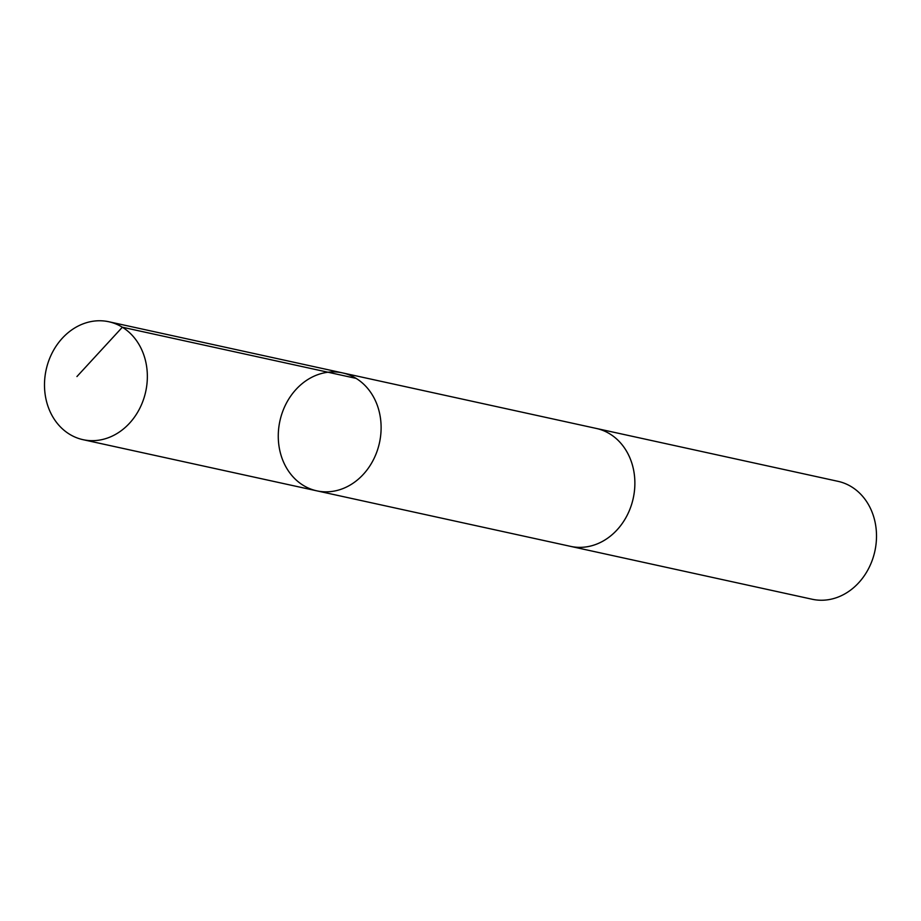 <?xml version="1.0" encoding="UTF-8"?>
<svg xmlns="http://www.w3.org/2000/svg" width="921" height="921" viewBox="0 0 921 921"><rect width="100%" height="100%" fill="white"/><g stroke="black" fill="none" stroke-linecap="round" stroke-linejoin="round"><path stroke-width="1.38" d="M595.461 428.265A60.36 50.966 102.3 0 1 596.359 428.449A60.349 50.954 102.3 0 1 633.314 468.685A60.349 50.954 102.3 0 1 618.394 528.389A60.349 50.954 102.3 0 1 570.548 546.36L316.789 490.835A60.36 50.954 -77.7 0 0 379.475 442.771A60.36 50.954 -77.7 0 0 342.6 372.913A60.36 50.954 -77.7 0 0 294.743 390.884A60.36 50.954 -77.7 0 0 279.823 450.599A60.36 50.954 -77.7 0 0 316.789 490.835A60.36 50.954 -77.7 0 0 379.475 442.771A60.36 50.954 -77.7 0 0 342.6 372.913L108.828 321.751A60.36 50.966 102.3 0 1 145.794 361.988A60.36 50.966 102.3 0 1 130.874 421.703A60.36 50.966 102.3 0 1 83.017 439.674A60.36 50.966 102.3 0 1 46.05 399.438A60.36 50.966 102.3 0 1 60.97 339.722A60.36 50.966 102.3 0 1 108.828 321.751M342.6 372.913L596.348 428.449A60.36 50.966 102.3 0 1 633.326 468.674A60.36 50.966 102.3 0 1 618.394 528.401A60.36 50.966 102.3 0 1 570.548 546.372A60.36 50.966 102.3 0 1 569.662 546.165M596.359 428.449L837.983 481.326A60.36 50.966 102.3 0 1 874.95 521.562A60.36 50.966 102.3 0 1 860.03 581.278A60.36 50.966 102.3 0 1 812.172 599.249L570.548 546.372M356.128 378.393L122.355 327.22L76.938 376.551M316.789 490.835L83.017 439.674"/></g></svg>

